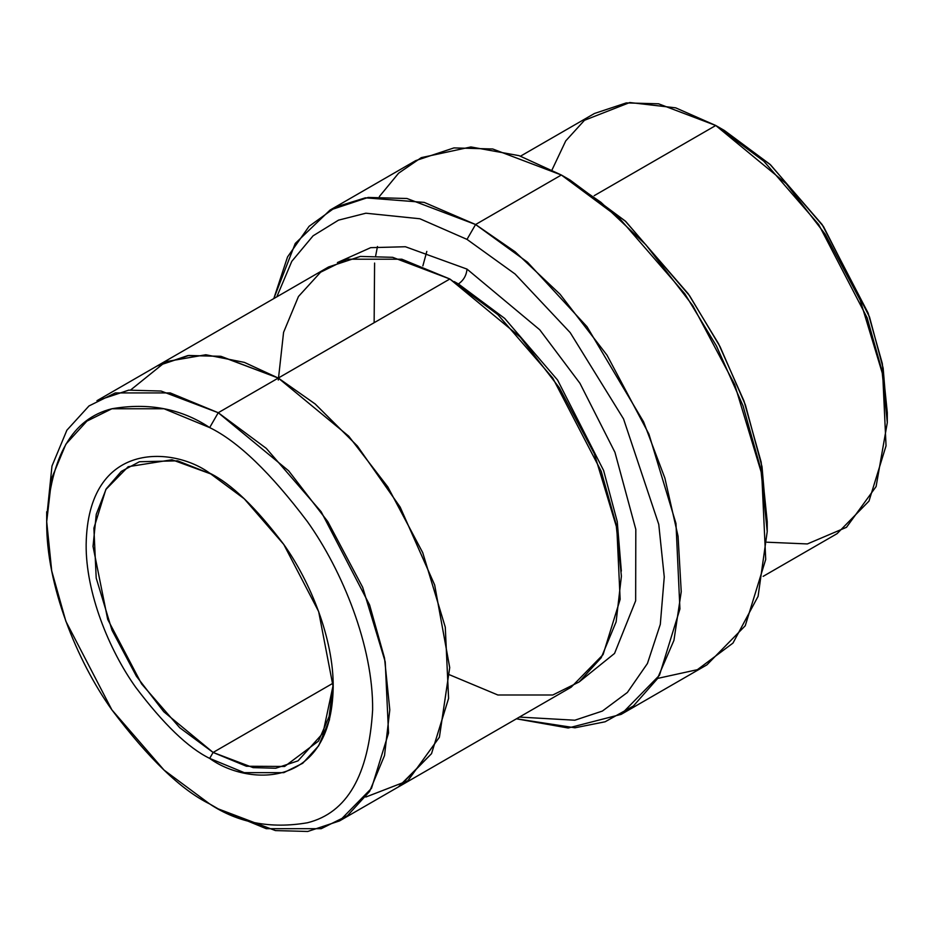 <?xml version="1.0" encoding="UTF-8"?>
<svg xmlns="http://www.w3.org/2000/svg" width="934" height="934" viewBox="0 0 934 934"><rect width="100%" height="100%" fill="white"/><g stroke="black" fill="none" stroke-linecap="round" stroke-linejoin="round"><path stroke-width="1.4" d="M213.104 752.454L179.737 727.726L141.583 683.898L107.702 619.394L93.026 546.402L96.26 514.295L106.219 488.856L121.292 471.39L139.423 461.746L177.647 460.824L211.399 474.145L172.008 459.762L128.18 466.708L105.834 489.509L93.89 528.2L96.202 578.064L111.987 630.216L136.411 676.228L163.8 711.755L213.104 752.454L333.146 683.139L213.104 752.454L253.126 767.631L275.74 768.25L298.016 760.86L322.977 733.167L333.181 685.077L329.118 716.541L318.494 741.106L284.601 766.464L246.459 766.254L213.104 752.454L209.671 758.396L213.104 752.454M209.671 473.129C173.537 446.545 87.831 439.856 86.15 544.452C85.659 592.588 109.033 649.877 135.558 687.074C163.497 724.13 188.201 747.9 209.671 758.396C188.201 747.9 163.497 724.13 135.558 687.074C109.033 649.877 85.659 592.588 86.15 544.452C87.831 439.856 173.537 446.545 209.671 473.129C231.142 483.625 255.846 507.396 283.784 544.452C310.31 581.649 333.671 638.938 333.193 687.074C331.5 791.67 245.794 784.98 209.671 758.396L244.253 772.651L283.784 772.651L302.733 763.276L318.657 745.811L329.387 719.986L333.193 687.074L318.657 611.572L283.784 544.452L244.253 498.803L209.671 473.129M767.223 531.574L767.223 521.674L761.152 462.085L744.013 401.071L718.573 343.794L688.311 293.86L625.173 220.961L569.938 179.958L561.357 175.008L618.997 217.797L684.879 293.86L716.46 345.965L742.997 405.73L760.883 469.405L767.223 531.574L758.093 596.324L732.968 643.094L697.406 669.666L657.571 678.423M467 239.384L515.089 274.012L570.195 332.621L623.538 418.911L658.762 524.383L664.261 576.955L660.303 624.367L647.449 663.479L627.368 692.468L602.383 711.066L574.83 720.219L519.421 717.079L574.83 720.219L602.383 711.066L627.368 692.468L647.449 663.479L660.303 624.367L664.261 576.955L658.762 524.383L623.538 418.911L570.195 332.621L515.089 274.012L467 239.384L419.88 218.766L365.871 213.209L338.517 220.144L313.088 235.812L291.782 261.345L276.803 296.86L291.782 261.345L313.088 235.812L338.517 220.144L365.871 213.209L419.88 218.766L467 239.384L475.581 224.522L467 239.384M516.42 718.806L574.959 727.796L605.115 721.784L633.415 705.987L657.267 678.913L673.951 640.327L681.236 591.689L678.061 536.209L664.891 478.138L643.561 421.818L587.007 326.702L527.5 262.185L475.581 224.522L515.124 251.783L560.096 294.28L607.03 355.2L648.908 434.065L675.971 523.46L679.929 608.956L659.474 675.27L621.145 714.37L568.176 728.006L516.42 718.806M209.671 427.585C237.995 441.42 270.591 472.791 307.449 521.674C342.451 570.756 373.285 646.34 372.631 709.852C368.732 775.278 347.004 812.919 307.449 822.761C270.591 829.077 237.995 822.807 209.671 803.941L218.241 808.891L266.283 828.703L321.179 828.703L347.495 815.674L369.607 791.413L384.516 755.559L389.793 709.852L384.516 658.05L369.607 604.987L321.179 511.762L266.283 448.378L218.241 412.723L209.671 427.585C181.348 408.718 148.751 402.449 111.882 408.765C72.338 418.607 50.611 456.247 46.7 521.674C46.058 585.186 76.892 660.77 111.882 709.852C148.751 758.735 181.348 790.106 209.671 803.941C237.995 822.807 270.591 829.077 307.449 822.761C347.004 812.919 368.732 775.278 372.631 709.852C373.285 646.34 342.451 570.756 307.449 521.674C270.591 472.791 237.995 441.42 209.671 427.585L218.241 412.723L288.676 470.853L327.787 521.616L362.684 587.334L385.228 661.832L388.532 733.073L371.487 788.331L339.544 820.916L307.741 831.47L275.425 830.583L218.241 808.891L209.671 803.941L164.034 770.071L111.882 709.852L65.87 621.297L51.709 570.884L46.7 521.674L51.709 478.243L65.87 444.187L86.885 421.141L111.882 408.765L164.034 408.765L209.671 427.585M887.3 422.623L887.3 412.711L882.291 363.501L868.13 313.088L822.118 224.534L769.966 164.314L724.329 130.445L715.759 125.495L763.79 161.15L818.686 224.534L867.114 317.747L882.023 370.81L887.3 422.623L876.104 486.556L846.496 527.301L807.373 543.938L767.012 542.21M467 269.097C466.451 275.39 463.591 280.34 458.419 283.959L504.71 318.424L557.563 380.021L603.609 470.479L617.246 521.616L621.344 571.094L617.246 521.616L603.609 470.479L557.563 380.021L504.71 318.424L458.419 283.959C463.591 280.34 466.451 275.39 467 269.097L405.391 246.739L370.693 247.662L337.419 262.559L370.693 247.662L405.391 246.739L467 269.097L539.759 329.795L579.944 383.29L614.946 452.313L635.809 529.356L635.657 600.796L614.549 653.438L579.43 681.727L614.549 653.438L635.657 600.796L635.809 529.356L614.946 452.313L579.944 383.29L539.759 329.795L467 269.097M454.193 281.578L458.419 283.959L454.193 281.578M278.297 380.033L283.574 332.341L298.471 296.487L320.596 272.214L346.911 259.197L401.807 259.197L449.849 278.997L497.88 314.665L552.776 378.048L601.216 471.273L616.125 524.336L621.402 576.15L616.125 621.857L601.216 657.711L579.103 681.972L552.776 695.001L497.88 695.001L448.133 674.196M621.145 714.37L706.921 664.856L745.25 625.745L765.717 559.443L761.747 473.947L734.696 384.551L692.806 305.675L645.873 244.755L600.901 202.269L561.357 175.008L475.581 224.522L561.357 175.008L492.732 148.985L453.959 147.911L415.782 160.59L330.006 210.103L368.183 197.436L406.955 198.498L475.581 224.522L424.223 202.398L365.357 197.833L335.89 206.974L309.084 226.308L287.532 256.943L273.802 298.588L295.261 243.435L330.006 210.103M763.136 576.36L837.051 533.676L868.994 501.091L886.039 445.833L882.735 374.592L860.191 300.106L825.294 234.376L786.183 183.613L715.759 125.495L594.176 195.685L715.759 125.495L658.575 103.802L626.259 102.915L594.456 113.481L520.53 156.153M339.544 820.916L399.589 786.241L431.52 753.656L448.577 698.399L445.273 627.158L422.728 552.671L387.832 486.941L348.721 436.178L278.285 378.06L218.241 412.723L278.285 378.06L348.721 436.178L387.832 486.941L422.74 552.671L445.284 627.169L448.589 698.41L431.531 753.668L398.374 786.942M399.6 786.253L571.153 687.214L603.084 654.617L620.141 599.359L616.837 528.119L594.293 453.62L559.396 387.89L520.273 337.127L449.849 278.997L278.285 378.048L449.849 278.997L392.665 257.317L360.349 256.43L328.534 266.984L156.982 366.035L188.796 355.469L221.101 356.368L278.285 378.06L220.471 356.263L187.816 355.597L156.982 366.035M552.041 169.871L565.747 140.882L584.474 120.276L629.785 102.53L675.679 107.842L715.759 125.495L724.329 130.445L770.608 164.909L823.461 226.495L869.507 316.953L883.144 368.089L887.242 417.568M365.789 797.052L407.854 780.789L439.4 737.241L449.721 667.6L434.66 584.941L400.184 507.127L357.337 445.962L315.178 403.978L278.285 378.048L315.167 403.99L357.325 445.962L400.172 507.115L434.649 584.929L449.709 667.588L439.389 737.218L407.854 780.777L365.789 797.041M130.737 389.91L165.738 361.68L205.807 354.757L244.393 362.392L278.285 378.06L221.113 356.379L188.796 355.48L156.994 366.046L96.949 400.709L128.752 390.143L161.068 391.042L218.241 412.723L170.21 392.922L115.314 392.922L88.999 405.94L66.886 430.2L51.977 466.054L46.758 516.817M374.137 322.709L374.592 263.073L374.137 322.709M375.702 255.647L377.476 246.518M379.356 196.537L398.62 173.175L421.269 157.648L470.888 146.953L519.094 155.663L561.357 175.008L569.938 179.958L625.827 221.556L689.666 295.833L720.091 346.712L745.402 404.936L762.016 466.696L767.176 526.543M218.241 808.891L209.671 803.941M422.868 265.898L426.815 251.409M46.7 521.674L46.7 511.774"/></g></svg>
